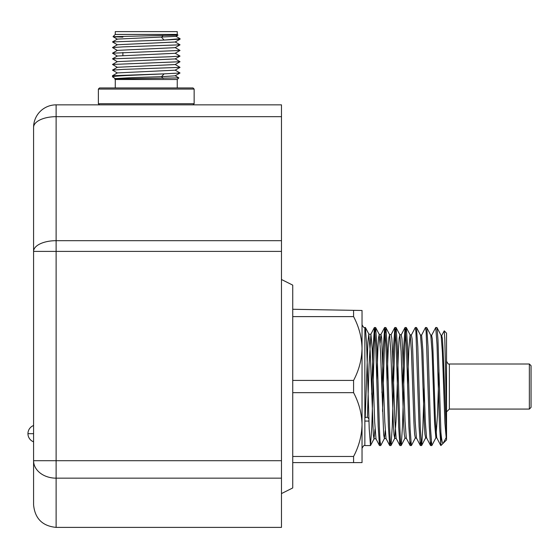 <?xml version="1.0" encoding="UTF-8"?>
<svg xmlns="http://www.w3.org/2000/svg" width="559" height="559" viewBox="0 0 559 559"><rect width="100%" height="100%" fill="white"/><g stroke="black" fill="none" stroke-linecap="round" stroke-linejoin="round"><path stroke-width="0.84" d="M292.741 309.274L362.036 310.483L362.036 348.516C361.764 359.626 358.948 370.261 353.581 380.413L353.581 392.67C358.948 402.815 361.764 413.45 362.036 424.567L362.036 348.516C361.764 337.391 358.948 326.763 353.581 316.611L353.581 310.336M446.187 437.557L446.543 436.327L446.543 439.94L443.21 443.273L446.187 437.557L444.922 423.149L442.393 352.107L441.128 335.54L436.984 327.595L437.97 339.746L440.911 432.54C441.659 440.352 442.421 443.93 443.21 443.273L440.911 445.572L440.911 432.54M444.237 330.837L446.543 333.15L446.543 416.12L444.803 339.006L444.23 330.844L441.729 335.554M441.736 335.561L442.421 338.866L443.007 348.474L446.543 436.327L446.543 416.12M281.47 116.677L281.47 104.854L56.117 104.854A22.535 22.535 0 0 0 33.582 127.389A22.535 10.705 0 0 1 56.117 116.677L56.117 104.854A22.535 22.535 0 0 0 33.582 127.389L33.582 251.396L56.117 251.396L56.117 116.677L281.47 116.677L281.47 527.389L56.117 527.389C42.435 526.054 34.924 518.542 33.582 504.854L33.582 251.396A22.535 10.705 180 0 1 56.117 240.684L281.47 240.684M27.95 433.672L33.582 433.686L27.95 433.672M281.47 279.5L292.741 285.132L292.741 487.951L281.47 493.583M531.05 407.385L531.05 365.698L529.359 364.007L529.359 409.076L531.05 407.385M529.359 364.007L449.359 364.007L449.359 409.076L529.359 409.076M449.359 409.076L446.543 411.892M353.581 462.6L362.036 462.6L362.036 424.567C361.764 435.685 358.948 446.313 353.581 456.472L353.581 462.6L292.741 462.6M292.741 380.413L353.581 380.413M292.741 316.611L353.581 316.611M292.741 392.67L353.581 392.67M292.741 456.472L353.581 456.472M368.933 421.067L364.852 421.067M440.911 445.537L439.514 426.58L437.005 344.253L435.747 327.518L431.604 335.372L432.324 339.068L432.945 349.773L435.426 421.011L436.67 437.62L440.771 445.488M431.213 441.876L430.549 445.481L429.298 426.615L426.154 331.878L425.525 327.518L421.577 335.1L420.452 335.079M420.997 441.862L420.333 445.481L419.075 426.622L415.931 331.871L415.309 327.532L411.347 335.03L412.067 338.74L412.689 349.501L415.169 421.262L416.413 437.97L420.333 445.488M410.774 441.869L410.11 445.481L408.853 426.601L406.344 344.281L405.086 327.532L403.724 347.013L402.445 389.553M400.551 441.876L399.895 445.46L398.637 426.594L396.121 344.26L394.864 327.518L393.48 347.628L392.187 391.16M390.336 441.841L389.672 445.474L388.414 426.608L385.906 344.281L384.648 327.553L383.243 348.243L381.923 392.746M380.113 441.876L379.449 445.481L378.191 426.608L375.683 344.295L374.425 327.539L373 348.823L371.658 394.305M362.036 448.388C363.266 445.921 364.202 444.985 364.852 445.572L364.852 327.511L364.852 330.397L365.446 327.623L366.704 346.545L369.219 428.809L370.47 445.544L371.812 426.636L374.327 344.253L374.956 331.899L375.669 327.602L376.927 346.44L379.435 428.795L380.064 441.198L380.777 445.453M382.538 411.431L384.173 354.839L384.983 334.778L385.885 327.616L387.142 346.461L389.658 428.83L390.28 441.17L391 445.488L392.25 426.643L394.766 344.253L395.395 331.878L396.107 327.63L397.365 346.489L399.874 428.767L400.503 441.226L401.215 445.467L402.473 426.573L404.989 344.267L405.61 331.906L406.323 327.602L407.581 346.447L410.096 428.83L411.354 445.558L410.194 445.572M416.462 327.539L417.804 346.524L420.312 428.802L421.57 445.544L420.417 445.572M425.658 437.823L421.654 445.488L422.884 427.335L424.12 386.884M425.525 327.511L426.769 327.602L428.019 346.44L430.535 428.851L431.793 445.53M443.224 353.344L442.938 366.39M99.502 104.854L98.37 103.722L98.37 89.077L99.502 87.952L193.023 87.952L194.148 89.077L98.37 89.077M177.245 87.952L177.245 79.497L115.273 79.497L114.756 78.98L178.838 77.89M115.454 78.658L112.904 77.128L112.457 75.772M177.979 35.161L177.245 34.427L115.273 34.427L113.037 36.67L163.13 35.462L161.495 37.243L164.066 40.066L112.499 41.925L117.376 44.832M115.273 34.427L115.273 31.611L177.245 31.611L177.245 34.427M122.882 37.125L113.044 36.691L117.376 39.2M175.142 53.189L180.026 56.096L169.608 56.78L112.506 58.828L117.376 56.005L175.142 53.287L180.026 50.457L112.506 53.196L117.376 56.103M112.492 53.196L117.376 50.373L175.142 47.648L180.026 44.825L122.91 46.879L112.499 47.564L117.376 50.471M112.492 47.564L117.376 44.741L175.142 42.016L180.026 39.193M112.492 41.925L117.376 39.102L175.917 36.356L177.979 35.168L163.13 35.462M175.142 47.557L180.026 50.457M175.142 41.918L180.026 44.825M180.047 39.151L164.066 40.059L180.061 38.711L175.917 36.265M112.527 75.731L164.066 73.865C144.508 74.801 115.042 75.738 112.757 76.681L112.457 76.681M112.904 77.128L112.757 76.681M175.142 70.092L180.019 72.998L164.066 73.865L161.495 76.681L132.015 77.624L115.454 78.567L114.756 78.973M117.376 67.366L112.499 64.46L180.026 61.728L175.142 58.821M112.506 58.828L117.376 61.735M163.13 78.47L161.495 76.681L175.142 75.821L180.026 72.998M112.492 75.731L117.376 72.908L175.142 70.182L180.026 67.359L122.91 69.414L112.499 70.099L117.376 73.005M112.492 70.099L117.376 67.276L175.142 64.551L180.026 61.728M112.492 64.467L117.376 61.637L175.142 58.919L180.026 56.096M175.142 64.453L180.026 67.359M193.023 104.854L194.148 103.722L98.37 103.722M365.23 417.203L367.927 341.884L368.835 334.191L370.191 351.185L373.356 434.937L373.992 438.815L375.997 438.78L374.663 421.814L372.175 348.984L370.938 334.226L369.122 364.07L367.403 417.182L364.852 417.622M373.992 438.815L375.005 429.102M376.787 379.568L377.968 347.272L378.555 337.72L379.247 334.471L380.511 351.38L383.67 434.797L384.396 438.515L385.228 430.591M387.052 381.154L388.253 347.964L388.854 338.006L389.56 334.666L390.825 351.513L393.347 423.715L393.983 434.636L394.717 438.326L395.982 421.535L398.504 349.452L399.14 338.53L399.874 334.848L401.131 351.583L403.661 423.61L404.297 434.476L405.03 438.144L401.215 445.488M407.581 384.278L408.832 349.193L410.082 334.946M410.18 335.023L411.445 351.688L413.974 423.54L414.61 434.287L415.344 437.983L411.438 445.488M416.546 327.595L420.501 335.183L421.766 351.863L424.295 423.401L424.924 434.119L425.658 437.816M426.769 327.595L430.814 335.358L432.079 351.946L434.609 423.282L435.873 437.732L437.48 415.023L438.99 369.946M430.549 445.488L426.545 437.802L425.301 421.186L422.814 349.613L421.577 335.1M406.288 438.13L405.044 421.36L402.564 349.431L401.942 338.572L401.222 334.876L405.002 327.595M396.163 438.305L394.92 421.521L392.439 349.34L391.81 338.398L391.097 334.687M389.672 445.495L386.024 438.501L384.795 421.668L381.685 338.244L380.972 334.485L380.113 343.226M368.863 418.824L367.403 417.182M27.95 433.616L27.95 433.616A8.734 8.734 0 0 1 33.582 425.511M281.47 478.162L56.117 478.162L56.117 527.389M281.47 460.707L33.582 460.707A22.535 17.462 0 0 0 56.117 478.162L56.117 251.396L281.47 251.396M53.301 478.029A22.535 17.462 0 0 1 37.278 470.28M27.95 433.735A8.734 8.734 0 0 0 33.582 441.834M449.359 364.007C448.73 364.601 447.794 363.664 446.543 361.191M365.362 327.511L364.852 327.511C364.202 328.098 363.266 327.162 362.036 324.695M364.852 445.572L370.47 445.572M379.533 445.572L380.693 445.572M389.756 445.572L390.916 445.572M399.978 445.572L401.131 445.572M430.633 445.572L431.793 445.572M374.425 327.511L375.585 327.511M384.648 327.511L385.801 327.511M394.864 327.511L396.024 327.511M405.086 327.511L406.239 327.511M415.309 327.511L416.462 327.511M435.747 327.511L436.9 327.511M180.061 39.151L180.061 38.711M178.831 77.855L175.142 75.724M177.245 79.497L178.845 77.904M115.273 87.952L115.273 79.497M194.148 103.722L194.148 89.077M122.882 55.488L122.882 52.511M368.933 334.275L365.446 327.595M374.09 438.717L370.561 445.488M379.254 334.464L375.669 327.595M384.41 438.522L380.777 445.488M389.574 334.659L385.885 327.595M394.731 438.333L391 445.488M399.888 334.841L396.107 327.595M410.194 335.016L406.33 327.595M435.971 437.641L431.876 445.488M406.274 438.137L410.11 445.488M396.149 438.312L399.888 445.488M391.083 334.68L394.78 327.595M380.965 334.485L384.564 327.595M375.907 438.689L379.449 445.495M370.834 334.324L374.341 327.595M441.834 335.456L441.079 335.442M431.702 335.274L430.765 335.26M411.445 334.925L410.089 334.897M401.32 334.743L399.776 334.722M391.195 334.568L389.462 334.541M381.063 334.394L379.149 334.359M370.938 334.219L368.835 334.177M436.768 437.718L435.873 437.739M426.594 437.9L425.56 437.914M416.462 438.074L415.246 438.095M406.337 438.249L404.933 438.277M396.205 438.431L394.619 438.459M386.08 438.605L384.306 438.633"/></g></svg>
